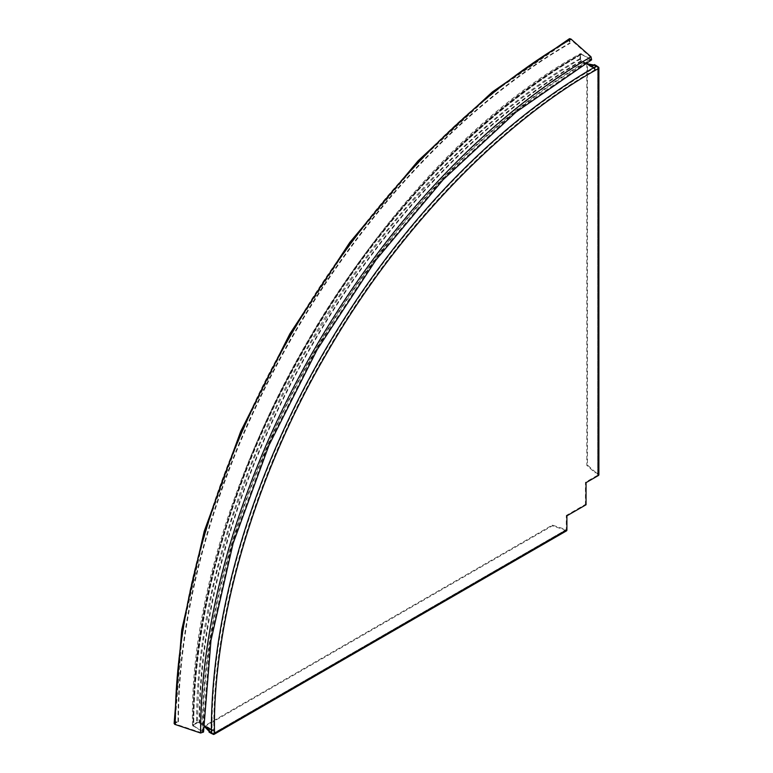 <?xml version="1.0" encoding="UTF-8"?>
<svg xmlns="http://www.w3.org/2000/svg" width="773" height="773" viewBox="0 0 773 773"><rect width="100%" height="100%" fill="white"/><g stroke="black" fill="none" stroke-linecap="round" stroke-linejoin="round"><path stroke-width="0.58" stroke-dasharray="3.87 2.9" d="M209.087 728.591L209.696 728.234L199.734 722.484L196.671 722.484L192.516 725.403L202.342 731.596A1.082 0.628 180 0 1 201.038 732.582L175.635 724.117A1.304 0.754 180 0 1 174.978 723.47A1.304 0.754 180 0 1 175.635 722.813L178.447 721.876L178.012 721.441L175.2 722.378L174.118 723.47M591.422 66.372L591.422 67.077L581.46 61.328L579.924 58.671L580.378 53.617L590.649 59.028A1.082 0.628 -120 0 0 590.852 57.405L570.812 39.636A1.304 0.754 -120 0 0 569.923 39.404A1.304 0.754 -120 0 0 569.691 40.293L570.281 43.191L569.691 43.037L569.092 40.128L569.498 38.65M598.882 474.767A1.952 1.131 0 0 0 598.312 473.965L595.857 472.554L595.249 472.902L597.703 474.322L597.703 67.348A1.082 0.628 180 0 1 597.703 68.227L598.312 68.584M594.485 64.603L594.485 65.309L596.785 66.642A1.304 0.754 60 0 1 597.703 68.227L597.703 475.211L585.441 482.284L586.05 482.642M597.703 475.211A1.082 0.628 0 0 0 597.703 474.322M586.05 504.759L585.441 504.402L585.441 482.284M566.899 515.813L566.29 515.465L585.441 504.402M566.493 530.867A1.952 1.131 60 0 1 565.517 530.771L563.073 529.35L563.073 528.645L565.517 530.056A1.082 0.628 -120 0 0 566.29 529.621L566.29 515.465M214.45 733.461L213.841 733.104A1.304 0.754 180 0 1 211.995 733.104L209.696 731.78L209.087 732.128M585.905 63.183L581.46 60.623A1.304 0.754 60 0 1 580.542 59.028C531.814 87.252 484.797 124.762 439.46 171.548L404.511 210.092L387.418 230.818L362.634 263.322L338.98 297.47L309.538 345.106L295.885 369.591L276.879 406.888L259.757 444.61L249.505 469.694L231.707 519.659L217.696 568.551L212.082 592.533L203.686 638.624L200.854 660.577L198.835 682.182L197.289 722.842A1.304 0.754 180 0 1 199.125 722.842L203.57 725.403M595.857 472.554L587.432 465.037L587.432 63.367M593.751 65.019L597.452 66.497M595.857 65.579L595.249 65.927L597.703 67.348M595.249 65.927L593.142 65.376M586.823 63.715L586.823 465.385L595.249 472.902M209.087 730.582L213.068 733.548A1.082 0.628 -120 0 0 213.841 733.104L213.841 729.567C212.643 626.884 249.66 483.946 325.365 354.247C399.834 223.832 505.107 120.308 594.64 69.995L597.703 68.227M563.073 528.645L552.337 525.109L204.487 725.934M212.208 733.751L209.087 731.287M204.487 726.649L552.337 525.814L563.073 529.35M210.614 732.843L210.614 732.128M213.841 729.567A1.304 0.754 180 0 1 211.995 729.567L209.696 728.234L209.696 731.78M203.531 732.041L193.762 725.934A1.304 0.754 180 0 1 193.385 725.403A1.304 0.754 180 0 1 193.762 724.871L197.289 722.842M591.625 59.83L581.46 54.429A1.304 0.754 -120 0 0 580.803 54.361A1.304 0.754 -120 0 0 580.542 54.96L580.542 59.028M594.485 65.309L591.422 67.077L593.712 68.41A1.304 0.754 60 0 1 594.64 69.995M587.432 465.037L586.823 465.385M552.337 525.109L552.337 525.814M580.542 54.96C489.609 106.056 382.683 211.203 307.045 343.666C230.151 475.405 192.545 620.574 193.762 724.871M178.012 721.441A553.912 319.809 -60 0 1 569.691 43.037M178.447 721.876A554.144 319.935 -60 0 1 570.281 43.191M579.924 58.671C489.821 109.302 383.872 213.503 308.929 344.758C232.731 475.289 195.472 619.144 196.671 722.484M569.092 40.128A557.053 321.616 120 0 0 175.2 722.378M598.312 473.965L598.312 66.99M213.068 734.253L565.517 530.771M581.46 60.623A540.704 312.176 120 0 0 199.125 722.842M566.29 529.621L213.841 733.104M213.068 733.548L565.517 530.056M596.785 66.642L593.712 68.41A539.834 311.674 -60 0 0 211.995 729.567L211.995 733.104M581.46 61.328A539.834 311.674 120 0 0 199.734 722.484M581.46 54.429A548.289 316.553 120 0 0 193.762 725.934M202.961 731.248A548.289 316.553 -60 0 1 590.649 59.734M569.691 40.293A557.285 321.752 120 0 0 175.635 722.813M570.812 39.636A558.869 322.67 120 0 0 175.635 724.117M201.038 732.582A551.284 318.283 -60 0 1 590.852 57.405M590.649 59.028A549.149 317.056 120 0 0 202.342 731.596M581.46 53.724A549.149 317.056 120 0 0 193.153 726.291M579.924 54.603C489.232 105.534 382.036 210.836 306.437 343.318C229.504 475.028 191.907 620.506 193.153 724.523M598.022 474.767L598.022 67.792M213.609 733.596L566.058 530.114M580.803 54.361C373.707 167.809 188.071 489.328 193.385 725.403M174.978 723.47L182.573 630.082L205.048 531.553L241.534 431.643L290.648 334.197L350.478 242.944L418.753 161.393L492.845 92.663L569.923 39.404M202.661 732.041L210.121 640.237L232.238 543.313L268.144 445.006L316.476 349.106L375.359 259.313L442.533 179.056L515.417 111.447L591.19 59.086M192.516 725.403C187.23 488.971 372.973 167.248 580.378 53.617"/><path stroke-width="1.16" d="M591.007 56.816L570.976 39.046L569.498 38.65L492.314 91.987L418.135 160.784L349.792 242.422L289.894 333.762L240.741 431.305L204.207 531.312L181.713 629.956L174.118 723.47L174.746 724.349L200.603 733.017L203.531 732.041L210.981 640.363L233.069 543.554L268.946 445.345L317.22 349.541L376.055 259.834L443.161 179.665L515.958 112.133L591.625 59.83L591.007 56.816A552.115 318.766 120 0 0 200.603 733.017M597.452 66.497L598.312 66.99A1.952 1.131 180 0 1 598.882 67.792A1.952 1.131 180 0 1 598.312 68.584L595.249 70.353C505.726 120.656 400.453 224.189 325.984 354.604C250.278 484.304 213.251 627.232 214.45 729.915L214.45 733.461A1.952 1.131 60 0 1 214.044 734.35A1.952 1.131 60 0 1 213.068 734.253L212.208 733.751M203.57 725.403L209.087 728.591L209.087 732.128L211.387 733.461A2.164 1.246 0 0 0 214.45 733.461L566.899 529.969L566.899 515.813L586.05 504.759L586.05 482.642L598.312 475.559A1.952 1.131 0 0 0 598.882 474.767L598.882 67.792M598.312 475.559L598.312 68.584A2.164 1.246 -120 0 0 596.785 65.927L594.485 64.603L591.422 66.372L585.905 63.183M566.899 529.969A1.952 1.131 60 0 1 566.493 530.867L214.044 734.35M593.142 65.376L586.823 63.715L593.751 65.019M209.087 731.287L204.487 726.649L204.487 725.934L209.087 730.582M214.45 729.915A2.164 1.246 180 0 1 211.387 729.915L211.387 733.461M595.249 70.353A2.164 1.246 -120 0 0 593.712 67.695A540.704 312.176 120 0 0 211.387 729.915L209.087 728.591M596.785 65.927L593.712 67.695L591.422 66.372M570.976 39.046A559.71 323.153 120 0 0 175.2 724.552"/></g></svg>
